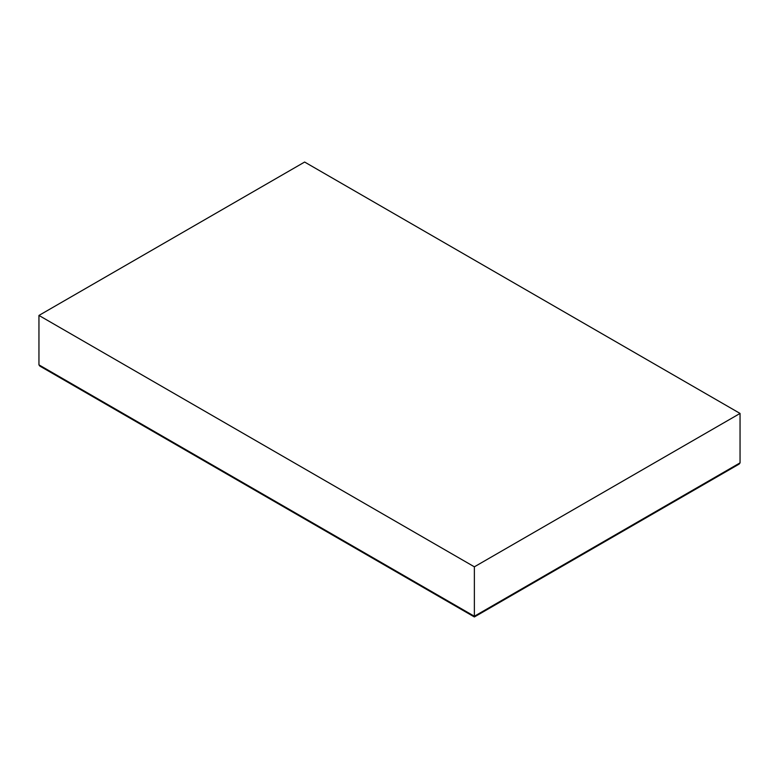 <?xml version="1.0" encoding="UTF-8"?>
<svg xmlns="http://www.w3.org/2000/svg" width="779" height="779" viewBox="0 0 779 779"><rect width="100%" height="100%" fill="white"/><g stroke="black" fill="none" stroke-linecap="round" stroke-linejoin="round"><path stroke-width="1.17" d="M740.05 413.435L304.628 162.042L38.95 315.437L474.372 566.82L740.05 413.435L740.05 462.862L739.183 464.06L474.372 616.958L39.817 366.062L38.95 364.864L474.372 616.247L740.05 462.862M38.95 315.437L38.95 364.864M474.372 566.82L474.372 616.247"/></g></svg>
